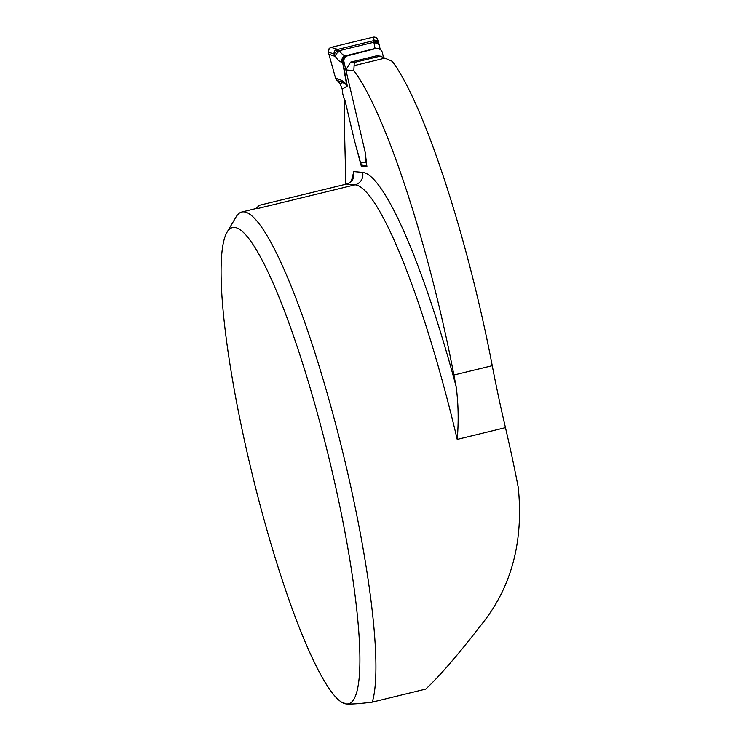 <?xml version="1.0" encoding="UTF-8"?>
<svg xmlns="http://www.w3.org/2000/svg" width="741" height="741" viewBox="0 0 741 741"><rect width="100%" height="100%" fill="white"/><g stroke="black" fill="none" stroke-linecap="round" stroke-linejoin="round"><path stroke-width="1.11" d="M380.263 56.131L354.291 62.466L350.586 62.142L376.567 55.807L380.263 56.131L392.184 61.271A257.988 41.246 76.3 0 1 492.246 365.693A257.988 41.246 -103.7 0 0 505.455 427.65A257.988 41.246 -103.7 0 1 518.246 487.411C523.767 542.125 511.216 588.197 480.594 625.636C458.253 654.59 439.978 675.746 425.779 689.084L372.269 702.125A257.988 41.246 76.3 0 0 334.562 420.064A257.988 41.246 76.3 0 0 241.779 212.019A257.988 41.246 76.3 0 0 236.092 216.909L227.061 232.211A245.086 39.18 -103.7 0 0 252.422 474.962A245.086 39.18 -103.7 0 0 341.582 702.153A245.086 39.18 -103.7 0 0 346.371 703.95A245.086 39.18 -103.7 0 0 325.355 443.498A245.086 39.18 -103.7 0 0 227.061 232.211M341.582 702.153L346.371 703.95C351.225 704.302 359.857 703.691 372.269 702.125M257.368 207.6L258.553 205.498L257.331 208.619L355.069 184.796A257.988 41.246 76.3 0 1 457.206 439.413L505.455 427.65M346.556 184.046C350.317 182.981 352.744 180.563 353.837 176.784L353.79 171.579L362.608 172.357A10.318 10.17 95 0 1 355.069 184.796L346.556 184.046L258.553 205.498M344.935 100.387L344.25 120.014L345.871 184.213M362.608 172.357A268.307 42.895 76.3 0 1 456.169 386.672A257.988 41.246 76.3 0 1 453.89 375.039A257.988 41.246 -103.7 0 0 353.837 70.617L345.871 69.923L365.276 152.646L366.906 166.586L361.293 166.095L364.405 165.336M344.491 100.489L345.408 102.045L354.263 139.817L361.293 166.095M456.169 386.672C458.41 403.91 458.753 421.49 457.206 439.413M354.291 62.466L353.837 70.617M350.586 62.142L345.871 69.923M373.483 37.078L331.144 47.387L329.31 48.443L328.309 52.055L335.553 78.12L328.309 52.055C327.994 49.721 328.939 48.165 331.144 47.387L337.729 49.425L339.378 50.675L373.881 42.265L374.186 40.283C376.539 39.977 378.077 40.931 378.781 43.145L379.383 45.766A5.159 3.696 -12.2 0 0 379.355 45.636A5.159 3.696 -12.2 0 0 374.01 43.034L373.881 42.265L376.928 41.978L378.781 43.145M331.144 47.387L373.186 37.143L374.186 40.283M380.235 49.536L378.771 43.08M373.186 37.143C375.492 36.809 377.021 37.763 377.78 39.995M328.865 54.232L335.423 56.483L334.08 54.037C333.83 51.713 334.765 50.156 336.905 49.369M341.703 80.38L346.593 84.242L347.297 86.039L346.612 84.743L342.777 82.51A5.159 4.817 110.2 0 1 341.703 80.38L335.553 78.12L340.23 84.048L342.777 82.51L336.785 80.306M366.786 165.549L363.766 165.28A3.872 3.816 95 0 1 360.395 162.335L359.802 159.824A3.575 0.574 -103.7 0 0 359.57 158.926L355.208 143.328A22.23 3.557 76.3 0 1 353.772 137.724L345.408 102.045A3.223 0.519 -103.7 0 0 344.426 99.183L344.389 99.127A3.872 0.621 76.3 0 1 343.222 95.682L342.87 94.209A3.872 0.621 76.3 0 1 342.462 91.856L342.203 89.124L340.23 84.048M366.61 164.011L366.063 162.835A3.872 0.621 76.3 0 1 365.887 161.436L365.406 153.878A3.223 0.519 -103.7 0 0 365.044 151.673L344.009 61.985L342.898 61.883A5.159 5.085 -85 0 1 346.677 55.658L347.779 55.76A5.159 5.085 95 0 0 345.102 57.418L344.787 57.835A5.159 5.085 95 0 0 344.009 61.985M379.827 49.295A5.159 5.085 95 0 1 382.365 52.639L383.495 57.474M347.779 55.76L375.131 48.73A5.159 5.085 -85 0 1 376.752 48.6L377.864 48.702A5.159 5.085 95 0 0 376.233 48.823M379.364 49.073A5.159 5.085 95 0 0 377.864 48.702M375.131 48.73L374.01 43.034M339.841 51.361C341.99 54.325 343.898 55.77 345.565 55.695A5.159 4.918 86.6 0 0 342.018 62.133C340.128 62.17 337.924 60.28 335.423 56.483A5.159 3.473 147 0 1 339.841 51.361L339.378 50.675L336.21 51.907L334.08 54.037L328.309 52.055M342.203 89.124L347.297 86.039L342.898 61.883L342.018 62.133M377.595 48.674A5.159 5.15 -34.7 0 0 374.826 48.563L346.121 55.668A5.159 4.918 86.6 0 0 342.574 62.105L346.593 84.242A5.159 2.89 151.3 0 0 346.612 84.743M374.89 48.656A5.159 5.15 -34.7 0 1 377.215 48.647M376.928 41.978L373.89 40.616L337.729 49.425L336.21 51.907M379.318 49.054L379.874 49.323M344.76 57.881L345.139 57.381M378.707 42.848L377.493 39.199M257.331 208.619A257.988 41.246 -103.7 0 0 255.071 208.777L241.779 212.019M351.364 181.276L353.79 171.579M492.246 365.693L453.89 375.039M384.996 58.104L354.318 65.588M360.395 162.335L366.452 162.733M346.121 55.668L346.677 55.658M257.433 207.526L255.071 208.777"/></g></svg>
